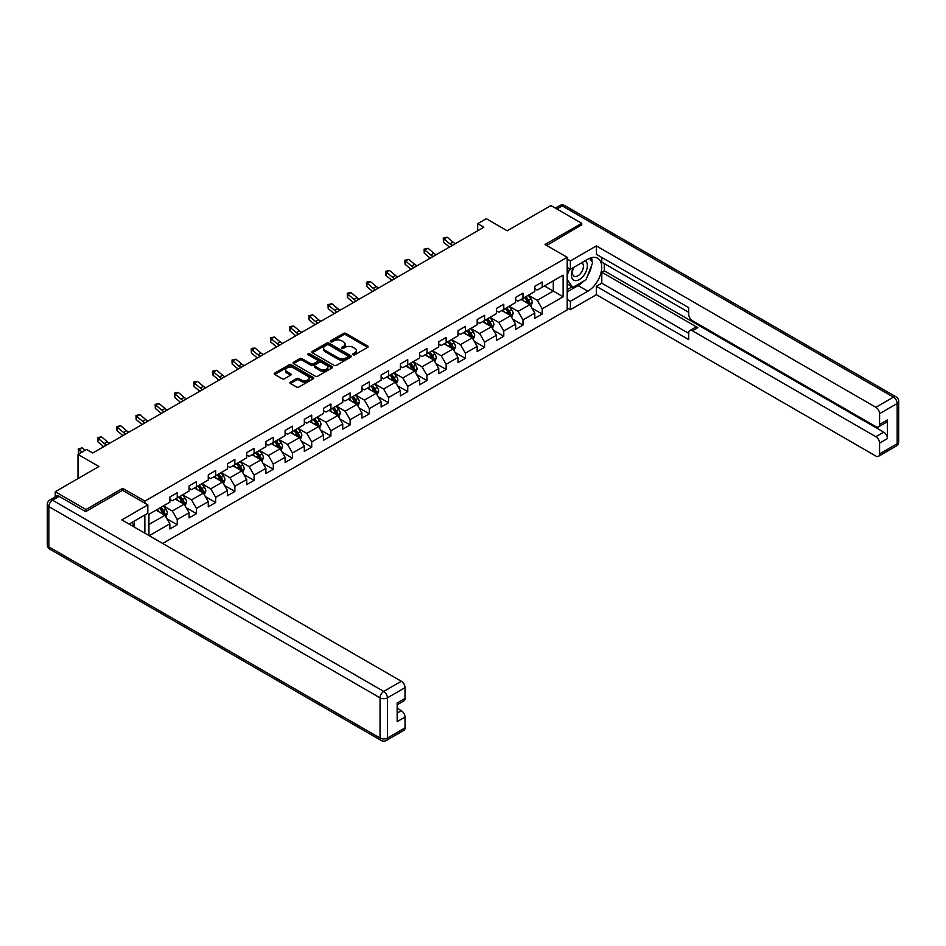 <?xml version="1.0" encoding="UTF-8"?>
<svg xmlns="http://www.w3.org/2000/svg" width="946" height="946" viewBox="0 0 946 946"><rect width="100%" height="100%" fill="white"/><g stroke="black" fill="none" stroke-linecap="round" stroke-linejoin="round"><path stroke-width="1.42" d="M353.106 354.785A1.194 0.686 0 0 0 354.797 354.785L367.639 347.371A1.715 0.981 0 0 0 368.148 346.674A1.715 0.981 0 0 0 367.639 345.976L345.893 333.418A1.715 0.981 0 0 0 343.469 333.418L330.627 340.82A1.194 0.686 0 0 0 332.318 341.802L333.985 340.844A5.475 3.157 0 0 1 341.719 340.844L343.528 341.884A5.475 3.157 0 0 1 345.136 344.119A5.475 3.157 0 0 1 343.528 346.354L341.873 347.312A1.194 0.686 0 0 0 343.564 348.294L345.219 347.336A5.475 3.157 0 0 1 352.964 347.336L354.774 348.376A5.475 3.157 0 0 1 356.37 350.611A5.475 3.157 0 0 1 354.774 352.846L353.106 353.804A1.194 0.686 0 0 0 353.106 354.785L353.106 353.804M290.41 382.113A1.715 0.981 0 0 0 289.914 382.811A1.715 0.981 0 0 0 290.41 383.508L296.524 387.032A1.715 0.981 0 0 0 298.936 387.032L313.197 378.802A1.715 0.981 0 0 0 313.694 378.104A1.715 0.981 0 0 0 313.197 377.407L291.439 364.849A1.715 0.981 0 0 0 289.027 364.849L274.766 373.079A1.715 0.981 0 0 0 274.269 373.776A1.715 0.981 0 0 0 274.766 374.474L282.133 378.731A1.715 0.981 0 0 0 284.557 378.731L290.659 375.207A1.715 0.981 0 0 0 291.155 374.51A1.715 0.981 0 0 0 290.659 373.812L287.005 371.707A4.576 2.637 0 0 1 285.657 369.839A4.576 2.637 0 0 1 288.483 367.391A4.576 2.637 0 0 1 293.461 367.97L307.793 376.236A4.576 2.637 0 0 1 309.129 378.104A4.576 2.637 0 0 1 306.303 380.54A4.576 2.637 0 0 1 301.325 379.973L298.936 378.589A1.715 0.981 0 0 0 296.524 378.589L290.41 382.113L290.41 383.508M581.719 225.243L581.719 223.327L550.939 205.554L507.233 230.789L486.303 218.703L477.683 223.682L483.832 227.229L92.791 453.004L86.63 449.445L78.01 454.423L78.01 478.593M122.708 490.395L122.708 488.337L86.015 509.516L55.235 491.743L98.94 466.508L78.01 454.423M122.708 488.337L144.868 501.132L567.186 257.3L567.186 309.91L162.665 543.465M581.719 223.327L545.026 244.506L567.186 257.3M334.104 365.333A1.715 0.981 0 0 0 336.528 365.333L350.789 357.103A1.715 0.981 0 0 0 351.285 356.406A1.715 0.981 0 0 0 350.789 355.708L329.031 343.15A1.715 0.981 0 0 0 326.607 343.15L312.346 351.38A1.715 0.981 0 0 0 311.849 352.078A1.715 0.981 0 0 0 312.346 352.775L334.104 365.333M308.656 355.034A1.194 0.686 0 0 1 309.874 355.211L331.963 367.959L317.726 376.189A1.715 0.981 0 0 1 315.314 376.189L293.556 363.631L299.657 360.13L299.657 358.711L293.556 362.235A1.715 0.981 0 0 0 293.059 362.933A1.715 0.981 0 0 0 293.556 363.631L293.556 362.235M299.657 360.13A1.715 0.981 0 0 1 302.081 360.13L302.081 358.711A1.715 0.981 0 0 0 299.657 358.711M302.081 358.711L310.903 363.796A1.715 0.981 0 0 0 313.315 363.796L317.371 361.467A1.715 0.981 0 0 0 317.868 360.769A1.715 0.981 0 0 0 317.371 360.071L308.183 354.762A1.194 0.686 0 0 1 309.874 353.792L331.987 366.551A1.715 0.981 0 0 1 332.495 367.249A1.715 0.981 0 0 1 331.987 367.947L331.987 366.551M55.235 496.875L55.235 491.743M86.015 509.516L86.015 511.431M144.868 533.189L144.868 514.991M144.868 503.189L144.868 501.132M166.969 518.798L177.245 524.723L177.245 519.543L189.07 512.72L189.07 517.9L196.461 513.643L196.461 508.451L208.274 501.628L208.274 506.82L215.664 502.551L215.664 497.36L227.489 490.536L227.489 495.728L234.868 491.459L234.868 486.268L246.693 479.445L246.693 484.636L254.084 480.367L254.084 475.176L265.897 468.353L265.897 473.544L273.288 469.275L273.288 464.096L285.113 457.273L285.113 462.452L292.491 458.195L292.491 453.004L304.316 446.181L304.316 451.372L311.707 447.103L311.707 441.912L323.52 435.089L323.52 440.28L330.911 436.011L330.911 430.82L342.736 423.997L342.736 429.188L350.115 424.92L350.115 419.728L361.94 412.905L361.94 418.097L369.33 413.84L369.33 408.648L381.143 401.825L381.143 407.005L388.534 402.748L388.534 397.557L400.359 390.733L400.359 395.925L407.738 391.656L407.738 386.465L419.563 379.642L419.563 384.833L426.953 380.564L426.953 375.373L438.767 368.55L438.767 373.741L446.157 369.472L446.157 364.281L457.982 357.458L457.982 362.649L465.361 358.392L465.361 353.201L477.186 346.378L477.186 351.557L484.577 347.3L484.577 342.109L496.39 335.286L496.39 340.477L503.78 336.208L503.78 331.017L515.605 324.194L515.605 329.385L522.984 325.117L522.984 319.925L534.809 313.102L534.809 318.294L542.2 314.025L542.2 308.834L563.13 296.76L563.13 275.144L553.28 280.832L553.28 291.072L563.13 296.76M177.245 524.723L169.866 528.991L169.866 523.8L149.243 535.708M148.936 535.531L148.936 514.281L169.866 502.196L169.866 497.005L177.245 492.736L177.245 497.927L189.07 491.104L189.07 485.913L196.461 481.644L196.461 486.835L208.274 480.012L208.274 474.821L215.664 470.564L215.664 475.755L227.489 468.92L227.489 463.741L234.868 459.472L234.868 464.663L246.693 457.84L246.693 452.649L254.084 448.38L254.084 453.572L265.897 446.749L265.897 441.557L273.288 437.289L273.288 442.48L285.113 435.657L285.113 430.465L292.491 426.197L292.491 431.388L304.316 424.565L304.316 419.374L311.707 415.117L311.707 420.308L323.52 413.473L323.52 408.294L330.911 404.025L330.911 409.216L342.736 402.393L342.736 397.202L350.115 392.933L350.115 398.124L361.94 391.301L361.94 386.11L369.33 381.841L369.33 387.032L381.143 380.209L381.143 375.018L388.534 370.749L388.534 375.94L400.359 369.117L400.359 363.926L407.738 359.669L407.738 364.86L419.563 358.026L419.563 352.846L426.953 348.577L426.953 353.769L438.767 346.945L438.767 341.754L446.157 337.486L446.157 342.677L457.982 335.854L457.982 330.662L465.361 326.394L465.361 331.585L477.186 324.762L477.186 319.571L484.577 315.302L484.577 320.493L496.39 313.67L496.39 308.479L503.78 304.222L503.78 309.413L515.605 302.578L515.605 297.399L522.984 293.13L522.984 298.321L534.809 291.498L534.809 286.307L542.2 282.038L542.2 287.229L563.13 275.144M175.282 499.062L184.151 504.183L172.326 511.006L163.457 505.885M169.866 499.346L172.326 500.777L177.245 497.927M172.326 511.006L177.245 519.543M184.151 504.183L189.07 512.72M194.486 487.982L203.355 493.091L191.53 499.914L182.673 494.805M189.07 488.266L191.53 489.685L196.461 486.835M191.53 499.914L196.461 508.451M203.355 493.091L208.274 501.628M213.701 476.89L222.558 482.011L210.745 488.834L201.876 483.713M208.274 477.174L210.745 478.593L215.664 475.755M210.745 488.834L215.664 497.36M222.558 482.011L227.489 490.536M232.905 465.799L241.774 470.919L229.949 477.742L221.08 472.622M227.489 466.082L229.949 467.501L234.868 464.663M229.949 477.742L234.868 486.268M241.774 470.919L246.693 479.445M252.109 454.707L260.978 459.827L249.153 466.65L240.296 461.53M246.693 454.991L249.153 456.41L254.084 453.572M249.153 466.65L254.084 475.176M260.978 459.827L265.897 468.353M271.325 443.615L280.182 448.735L268.368 455.558L259.5 450.438M265.897 443.899L268.368 445.33L273.288 442.48M268.368 455.558L273.288 464.096M280.182 448.735L285.113 457.273M290.528 432.535L299.397 437.643L287.572 444.466L278.703 439.358M285.113 432.819L287.572 434.238L292.491 431.388M287.572 444.466L292.491 453.004M299.397 437.643L304.316 446.181M309.732 421.443L318.601 426.563L306.776 433.386L297.919 428.266M304.316 421.727L306.776 423.146L311.707 420.308M306.776 433.386L311.707 441.912M318.601 426.563L323.52 435.089M328.948 410.351L337.805 415.471L325.992 422.294L317.123 417.174M323.52 410.635L325.992 412.054L330.911 409.216M325.992 422.294L330.911 430.82M337.805 415.471L342.736 423.997M348.152 399.259L357.02 404.38L345.195 411.203L336.327 406.082M342.736 399.543L345.195 400.962L350.115 398.124M345.195 411.203L350.115 419.728M357.02 404.38L361.94 412.905M367.355 388.167L376.224 393.288L364.399 400.111L355.542 394.99M361.94 388.451L364.399 389.882L369.33 387.032M364.399 400.111L369.33 408.648M376.224 393.288L381.143 401.825M386.571 377.087L395.428 382.196L383.615 389.019L374.746 383.91M381.143 377.371L383.615 378.79L388.534 375.94M383.615 389.019L388.534 397.557M395.428 382.196L400.359 390.733M405.775 365.996L414.644 371.116L402.819 377.939L393.95 372.819M400.359 366.279L402.819 367.698L407.738 364.86M402.819 377.939L407.738 386.465M414.644 371.116L419.563 379.642M424.979 354.904L433.847 360.024L422.022 366.847L413.166 361.727M419.563 355.188L422.022 356.607L426.953 353.769M422.022 366.847L426.953 375.373M433.847 360.024L438.767 368.55M444.182 343.812L453.051 348.932L441.238 355.755L432.369 350.635M438.767 344.096L441.238 345.515L446.157 342.677M441.238 355.755L446.157 364.281M453.051 348.932L457.982 357.458M463.398 332.72L472.267 337.84L460.442 344.663L451.573 339.543M457.982 333.004L460.442 334.435L465.361 331.585M460.442 344.663L465.361 353.201M472.267 337.84L477.186 346.378M482.602 321.64L491.471 326.748L479.646 333.571L470.789 328.463M477.186 321.924L479.646 323.343L484.577 320.493M479.646 333.571L484.577 342.109M491.471 326.748L496.39 335.286M501.806 310.548L510.674 315.668L498.861 322.491L489.993 317.371M496.39 310.832L498.861 312.251L503.78 309.413M498.861 322.491L503.78 331.017M510.674 315.668L515.605 324.194M521.021 299.456L529.89 304.577L518.065 311.4L509.196 306.279M515.605 299.74L518.065 301.159L522.984 298.321M518.065 311.4L522.984 319.925M529.89 304.577L534.809 313.102M544.411 285.952L553.28 291.072L537.269 300.308L528.412 295.187M534.809 288.648L537.269 290.067L542.2 287.229M537.269 300.308L542.2 308.834M477.683 223.682L477.683 230.789M148.936 524.51L164.935 515.274L156.078 510.154M164.935 515.274L169.866 523.8M531.912 308.089L542.2 314.025M512.708 319.18L522.984 325.117M493.505 330.272L503.78 336.208M474.289 341.364L484.577 347.3M455.085 352.456L465.361 358.392M435.881 363.536L446.157 369.472M416.666 374.628L426.953 380.564M397.462 385.72L407.738 391.656M378.258 396.812L388.534 402.748M359.042 407.903L369.33 413.84M339.839 418.983L350.115 424.92M320.635 430.075L330.911 436.011M301.419 441.167L311.707 447.103M282.215 452.259L292.491 458.195M263.012 463.351L273.288 469.275M243.796 474.431L254.084 480.367M224.592 485.523L234.868 491.459M205.388 496.615L215.664 502.551M186.173 507.706L196.461 513.643M353.591 354.951L354.774 354.265A5.475 3.157 0 0 0 356.37 352.03L356.37 350.611M345.136 344.119L345.136 345.55A5.475 3.157 0 0 1 343.528 347.773L342.346 348.459M367.639 345.976L367.639 347.371L345.893 334.837A1.715 0.981 0 0 0 343.469 334.837L331.112 341.967M350.789 355.708L350.789 357.103L329.031 344.569A1.715 0.981 0 0 0 326.607 344.569L312.369 352.787L312.346 351.38M347.761 356.89A1.194 0.686 0 0 0 347.761 355.921L328.664 344.888A1.194 0.686 0 0 0 326.973 344.888L325.223 345.905A5.475 3.157 0 0 0 323.615 348.14A5.475 3.157 0 0 0 325.223 350.363L338.278 357.907A5.475 3.157 0 0 0 346.011 357.907L347.761 356.89L347.761 358.309A1.194 0.686 0 0 0 348.116 357.825L348.116 356.406M323.615 348.14L323.615 349.559A5.475 3.157 0 0 0 325.223 351.794L325.223 350.363M347.761 358.309L346.011 359.326A5.475 3.157 0 0 1 338.278 359.326L325.223 351.794M302.081 360.13L310.903 365.227A1.715 0.981 0 0 0 313.315 365.227L317.371 362.886A1.715 0.981 0 0 0 317.868 362.188L317.868 360.769M320.055 369.082A4.576 2.637 0 0 0 325.034 369.661A4.576 2.637 0 0 0 327.86 367.214A4.576 2.637 0 0 0 326.524 365.357L321.474 362.436A1.715 0.981 0 0 0 319.062 362.436L315.006 364.778A1.715 0.981 0 0 0 314.51 365.475A1.715 0.981 0 0 0 315.006 366.173L320.055 369.082L320.055 370.513A4.576 2.637 0 0 0 325.034 371.08A4.576 2.637 0 0 0 327.86 368.644L327.86 367.214M314.51 365.475L314.51 366.894A1.715 0.981 0 0 0 315.006 367.592L315.006 366.173M320.055 370.513L315.006 367.592M309.129 378.104L309.129 379.523A4.576 2.637 0 0 1 306.303 381.959A4.576 2.637 0 0 1 301.325 381.392L298.936 380.008A1.715 0.981 0 0 0 296.524 380.008L290.434 383.52M285.657 369.839L285.657 371.258A4.576 2.637 0 0 0 287.005 373.126L287.005 371.707M290.659 373.812L290.659 375.207L287.005 373.126M313.197 377.407L313.197 378.802L291.439 366.268A1.715 0.981 0 0 0 289.027 366.268L274.789 374.486M530.86 306.256L532.326 302.566A4.612 2.661 -120 0 0 530.848 298.64L528.306 295.247M523.883 301.112L522.157 298.806M524.486 297.446L527.028 300.84A4.612 2.661 60 0 1 528.353 303.619L529.831 302.767A4.612 2.661 -120 0 0 528.507 299.988L525.964 296.595M524.817 297.269L527.632 301.029A2.353 1.36 60 0 1 528.057 301.739L529.831 302.767M452.401 245.381A8.703 5.026 60 0 1 450 243.914L444.135 238.983L443.449 242.058L449.315 246.989A13.055 7.544 -120 0 0 449.445 247.095M455.475 243.607A8.703 5.026 60 0 1 453.075 242.141L447.21 237.21L444.135 238.983L443.284 238.061L447.21 237.21M443.449 242.058L443.284 238.061M573.43 267.564A11.317 6.539 120 0 0 575.381 280.619A11.317 6.539 120 0 0 585.598 272.531A11.317 6.539 120 0 0 585.326 260.694M574.068 267.186A7.745 4.47 120 0 0 574.045 276.185A7.745 4.47 120 0 0 575.18 276.528A7.745 4.47 120 0 0 582.275 270.816A7.745 4.47 120 0 0 581.802 262.763A7.745 4.47 120 0 0 581.778 262.74M589.642 258.329L592.669 262.633L586.023 279.768L572.732 287.442L567.186 283.717M572.732 287.442L567.186 279.555M567.186 275.144L569.622 268.865M132.05 522.393L134.888 527.43M567.186 267.47L570.391 269.314L570.391 260.93L596.37 245.925L875.866 407.288L893.473 397.131L562.267 205.909L556.91 208.995M570.391 269.314L587.88 259.216A19.594 11.305 120 0 1 597.671 258.246A19.594 11.305 120 0 1 600.675 273.95A19.594 11.305 120 0 1 587.88 291.214L570.391 301.301L570.391 309.697L596.37 294.691L596.37 286.307L688.712 339.614L688.712 332.933A5.227 3.015 -120 0 1 689.8 330.544A5.227 3.015 -120 0 1 692.413 330.804L875.866 436.721L883.753 432.168A5.227 3.015 60 0 1 887.443 438.577L887.443 419.941A5.227 3.015 60 0 1 886.367 422.342L878.479 426.883A5.227 3.015 -120 0 0 879.567 424.494L879.567 413.686A5.227 3.015 -120 0 0 875.866 407.288M604.258 263.556L604.258 270.804L601.786 272.235L601.786 283.173L596.37 286.307M601.786 257.442L601.786 262.137L688.712 312.322M878.479 426.883A5.227 3.015 -120 0 1 875.866 426.634L692.413 320.706A5.227 3.015 -120 0 1 688.712 314.309L688.712 307.627L596.37 254.32L596.37 245.925M567.186 259.074L570.391 260.93M567.186 307.84L570.391 309.697M567.186 299.456L570.391 301.301M596.37 294.691L875.866 456.055A5.227 3.015 -120 0 0 878.479 456.315A5.227 3.015 -120 0 0 879.567 453.926L879.567 443.118A5.227 3.015 -120 0 0 875.866 436.721M581.719 224.817L546.693 245.463M601.786 272.235L697.829 327.683L692.413 330.804M604.258 270.804L883.753 432.168M601.786 283.173L688.712 333.359M689.8 330.544L695.215 327.422A5.227 3.015 60 0 1 697.829 327.683M567.186 291.924L578.148 285.597A19.594 11.305 120 0 0 583.576 281.175M587.466 276.055A19.594 11.305 120 0 0 591.688 265.187M592.007 261.675A19.594 11.305 120 0 0 591.51 257.679M567.186 289.642L571.869 286.945M567.186 285.385L568.179 284.805M59.172 496.366L52.527 500.198A5.227 3.015 -120 0 0 49.913 499.949L56.559 496.106A5.227 3.015 60 0 1 59.172 496.366L85.648 511.644L122.578 490.324L147.824 504.892L147.824 513.288L130.335 523.375A19.594 11.305 120 0 0 129.164 524.119M147.824 504.892L121.845 519.898L401.341 681.262A5.227 3.015 60 0 1 405.03 687.659L405.03 698.467A5.227 3.015 60 0 1 403.954 700.856L397.154 704.782M134.403 525.751L134.403 521.033M397.154 713.107L401.341 710.694A5.227 3.015 60 0 1 405.03 717.092L405.03 727.888A5.227 3.015 60 0 1 403.954 730.288L386.346 740.446A5.227 3.015 -120 0 0 387.422 738.057L405.03 727.888M405.03 698.467L397.154 703.008L397.154 721.632L405.03 717.092M401.341 710.694L397.154 708.27M511.644 317.348L513.11 313.658A4.612 2.661 -120 0 0 511.644 309.732L509.102 306.338M504.667 312.192L502.941 309.886M505.282 308.538L507.825 311.932A4.612 2.661 60 0 1 509.149 314.711L510.627 313.859A4.612 2.661 -120 0 0 509.303 311.08L506.76 307.687M505.602 308.361L508.428 312.121A2.353 1.36 60 0 1 508.853 312.83L510.627 313.859M492.44 328.439L493.907 324.75A4.612 2.661 -120 0 0 492.428 320.824L489.898 317.43M485.464 323.284L483.737 320.978M486.078 319.63L488.621 323.024A4.612 2.661 60 0 1 489.933 325.802L491.412 324.939A4.612 2.661 -120 0 0 490.099 322.172L487.557 318.778M486.398 319.441L489.212 323.213A2.353 1.36 60 0 1 489.638 323.922L491.412 324.939M433.197 256.472A8.703 5.026 60 0 1 430.797 255.006L424.92 250.075L424.234 253.138L430.111 258.081A13.055 7.544 -120 0 0 430.229 258.175M436.272 254.687A8.703 5.026 60 0 1 433.871 253.232L428.006 248.29L424.92 250.075L424.08 249.153L428.006 248.29M424.234 253.138L424.08 249.153M413.981 267.552A8.703 5.026 60 0 1 411.581 266.098L405.716 261.167L405.03 264.23L410.895 269.161A13.055 7.544 -120 0 0 411.025 269.267M417.068 265.779A8.703 5.026 60 0 1 414.667 264.312L408.79 259.381L405.716 261.167L404.876 260.233L408.79 259.381M405.03 264.23L404.876 260.233M473.237 339.531L474.703 335.842A4.612 2.661 -120 0 0 473.225 331.904L470.682 328.51M466.26 334.376L464.533 332.07M466.863 330.722L469.405 334.115A4.612 2.661 60 0 1 470.73 336.882L472.208 336.031A4.612 2.661 -120 0 0 470.883 333.264L468.341 329.87M467.194 330.532L470.008 334.293A2.353 1.36 60 0 1 470.434 335.014L472.208 336.031M454.021 350.611L455.487 346.922A4.612 2.661 -120 0 0 454.021 342.996L451.479 339.602M447.044 345.467L445.318 343.161M447.659 341.813L450.201 345.195A4.612 2.661 60 0 1 451.526 347.974L453.004 347.123A4.612 2.661 -120 0 0 451.68 344.344L449.137 340.95M447.978 341.624L450.804 345.385A2.353 1.36 60 0 1 451.23 346.106L453.004 347.123M434.817 361.703L436.283 358.014A4.612 2.661 -120 0 0 434.805 354.088L432.275 350.694M427.84 356.559L426.114 354.253M428.455 352.893L430.998 356.287A4.612 2.661 60 0 1 432.31 359.066L433.788 358.215A4.612 2.661 -120 0 0 432.476 355.436L429.933 352.042M428.775 352.716L431.589 356.476A2.353 1.36 60 0 1 432.015 357.186L433.788 358.215M394.778 278.644A8.703 5.026 60 0 1 392.377 277.178L386.512 272.247L385.826 275.321L391.691 280.252A13.055 7.544 -120 0 0 391.821 280.359M397.852 276.871A8.703 5.026 60 0 1 395.452 275.404L389.586 270.473L386.512 272.247L385.661 271.325L389.586 270.473M385.826 275.321L385.661 271.325M375.574 289.736A8.703 5.026 60 0 1 373.173 288.27L367.296 283.339L366.61 286.413L372.488 291.344A13.055 7.544 -120 0 0 372.606 291.451M378.648 287.962A8.703 5.026 60 0 1 376.248 286.496L370.383 281.565L367.296 283.339L366.457 282.416L367.687 281.707L370.383 281.565M366.61 286.413L366.457 282.416M356.358 300.828A8.703 5.026 60 0 1 353.958 299.362L348.093 294.431L347.407 297.505L353.272 302.436A13.055 7.544 -120 0 0 353.402 302.543M359.445 299.054A8.703 5.026 60 0 1 357.044 297.588L351.167 292.657L348.093 294.431L347.253 293.508L348.483 292.799L351.167 292.657M347.407 297.505L347.253 293.508M415.613 372.795L417.08 369.106A4.612 2.661 -120 0 0 415.601 365.18L413.059 361.786M408.637 367.639L406.91 365.333M409.24 363.985L411.782 367.379A4.612 2.661 60 0 1 413.106 370.158L414.585 369.307A4.612 2.661 -120 0 0 413.26 366.528L410.718 363.134M409.571 363.808L412.385 367.568A2.353 1.36 60 0 1 412.811 368.278L414.585 369.307M337.154 311.92A8.703 5.026 60 0 1 334.754 310.454L328.889 305.523L328.203 308.585L334.068 313.528A13.055 7.544 -120 0 0 334.198 313.623M340.229 310.134A8.703 5.026 60 0 1 337.828 308.68L331.963 303.737L328.889 305.523L328.037 304.6L331.963 303.737M328.203 308.585L328.037 304.6M396.398 383.887L397.864 380.197A4.612 2.661 -120 0 0 396.398 376.272L393.855 372.878M389.421 378.731L387.694 376.425M390.036 375.077L392.578 378.471A4.612 2.661 60 0 1 393.903 381.25L395.381 380.387A4.612 2.661 -120 0 0 394.056 377.62L391.514 374.226M390.355 374.888L393.181 378.66A2.353 1.36 60 0 1 393.607 379.37L395.381 380.387M317.951 323A8.703 5.026 60 0 1 315.55 321.545L309.673 316.614L308.987 319.677L314.864 324.608A13.055 7.544 -120 0 0 314.983 324.715M321.025 321.226A8.703 5.026 60 0 1 318.625 319.76L312.759 314.829L309.673 316.614L308.834 315.68L312.759 314.829M308.987 319.677L308.834 315.68M377.194 394.979L378.66 391.289A4.612 2.661 -120 0 0 377.182 387.352L374.651 383.958M370.217 389.823L368.491 387.517M370.832 386.169L373.374 389.563A4.612 2.661 60 0 1 374.687 392.33L376.165 391.478A4.612 2.661 -120 0 0 374.853 388.711L372.31 385.318M371.151 385.98L373.966 389.74A2.353 1.36 60 0 1 374.403 390.462L376.165 391.478M298.735 334.092A8.703 5.026 60 0 1 296.335 332.625L290.469 327.694L289.783 330.769L295.649 335.7A13.055 7.544 -120 0 0 295.779 335.806M301.821 332.318A8.703 5.026 60 0 1 299.421 330.852L293.544 325.921L290.469 327.694L289.63 326.772L293.544 325.921M289.783 330.769L289.63 326.772M357.99 406.059L359.456 402.369A4.612 2.661 -120 0 0 357.978 398.443L355.436 395.05M351.013 400.915L349.287 398.609M351.616 397.261L354.159 400.643A4.612 2.661 60 0 1 355.483 403.422L356.961 402.57A4.612 2.661 -120 0 0 355.637 399.791L353.095 396.398M351.947 397.072L354.762 400.832A2.353 1.36 60 0 1 355.188 401.553L356.961 402.57M279.531 345.184A8.703 5.026 60 0 1 277.131 343.717L271.266 338.786L270.58 341.861L276.445 346.792A13.055 7.544 -120 0 0 276.575 346.898M282.606 343.41A8.703 5.026 60 0 1 280.205 341.944L274.34 337.013L271.266 338.786L270.414 337.864L274.34 337.013M270.58 341.861L270.414 337.864M338.774 417.151L340.241 413.461A4.612 2.661 -120 0 0 338.774 409.535L336.232 406.141M331.798 411.995L330.071 409.701M332.413 408.341L334.955 411.735A4.612 2.661 60 0 1 336.279 414.514L337.757 413.662A4.612 2.661 -120 0 0 336.433 410.883L333.891 407.49M332.732 408.164L335.558 411.924A2.353 1.36 60 0 1 335.984 412.633L337.757 413.662M260.327 356.275A8.703 5.026 60 0 1 257.927 354.809L252.05 349.878L251.364 352.953L257.241 357.884A13.055 7.544 -120 0 0 257.359 357.99M263.402 354.502A8.703 5.026 60 0 1 261.001 353.035L255.136 348.104L252.05 349.878L251.21 348.956L252.44 348.246L255.136 348.104M251.364 352.953L251.21 348.956M319.571 428.242L321.037 424.553A4.612 2.661 -120 0 0 319.559 420.627L317.028 417.233M312.594 423.087L310.867 420.781M313.209 419.433L315.751 422.827A4.612 2.661 60 0 1 317.064 425.605L318.542 424.754A4.612 2.661 -120 0 0 317.229 421.975L314.687 418.581M313.528 419.255L316.342 423.016A2.353 1.36 60 0 1 316.78 423.725L318.542 424.754M241.112 367.367A8.703 5.026 60 0 1 238.711 365.901L232.846 360.97L232.16 364.033L238.025 368.975A13.055 7.544 -120 0 0 238.156 369.07M244.198 365.582A8.703 5.026 60 0 1 241.798 364.127L235.921 359.184L232.846 360.97L232.007 360.048L235.921 359.184M232.16 364.033L232.007 360.048M300.367 439.334L301.833 435.645A4.612 2.661 -120 0 0 300.355 431.719L297.813 428.325M293.39 434.179L291.664 431.873M293.993 430.525L296.536 433.918A4.612 2.661 60 0 1 297.86 436.697L299.338 435.834A4.612 2.661 -120 0 0 298.014 433.067L295.471 429.673M294.324 430.335L297.139 434.108A2.353 1.36 60 0 1 297.564 434.817L299.338 435.834M221.908 378.447A8.703 5.026 60 0 1 219.507 376.993L213.642 372.062L212.956 375.124L218.822 380.055A13.055 7.544 -120 0 0 218.952 380.162M224.982 376.674A8.703 5.026 60 0 1 222.582 375.207L216.717 370.276L213.642 372.062L212.791 371.128L216.717 370.276M212.956 375.124L212.791 371.128M281.151 450.426L282.618 446.737A4.612 2.661 -120 0 0 281.151 442.799L278.609 439.405M274.174 445.27L272.448 442.965M274.789 441.616L277.332 445.01A4.612 2.661 60 0 1 278.656 447.777L280.134 446.926A4.612 2.661 -120 0 0 278.81 444.159L276.267 440.765M275.109 441.427L277.935 445.188A2.353 1.36 60 0 1 278.361 445.909L280.134 446.926M202.704 389.539A8.703 5.026 60 0 1 200.304 388.073L194.427 383.142L193.741 386.216L199.618 391.147A13.055 7.544 -120 0 0 199.736 391.254M205.779 387.765A8.703 5.026 60 0 1 203.378 386.299L197.513 381.368L194.427 383.142L193.587 382.219L194.817 381.51L197.513 381.368M193.741 386.216L193.587 382.219M261.947 461.506L263.414 457.817A4.612 2.661 -120 0 0 261.936 453.891L259.405 450.497M254.971 456.362L253.244 454.056M255.586 452.708L258.128 456.09A4.612 2.661 60 0 1 259.441 458.869L260.919 458.018A4.612 2.661 -120 0 0 259.606 455.239L257.064 451.845M255.905 452.519L258.719 456.279A2.353 1.36 60 0 1 259.157 457.001L260.919 458.018M183.5 400.631A8.703 5.026 60 0 1 181.088 399.165L175.223 394.234L174.537 397.308L180.402 402.239A13.055 7.544 -120 0 0 180.532 402.346M186.575 398.857A8.703 5.026 60 0 1 184.174 397.391L178.297 392.46L175.223 394.234L174.383 393.311L175.613 392.602L178.297 392.46M174.537 397.308L174.383 393.311M242.744 472.598L244.21 468.909A4.612 2.661 -120 0 0 242.732 464.983L240.189 461.589M235.767 467.442L234.04 465.148M236.37 463.788L238.912 467.182A4.612 2.661 60 0 1 240.237 469.961L241.715 469.11A4.612 2.661 -120 0 0 240.39 466.331L237.848 462.937M236.701 463.611L239.515 467.371A2.353 1.36 60 0 1 239.941 468.081L241.715 469.11M164.285 411.723A8.703 5.026 60 0 1 161.884 410.257L156.019 405.326L155.333 408.4L161.198 413.331A13.055 7.544 -120 0 0 161.328 413.426M167.359 409.949A8.703 5.026 60 0 1 164.959 408.483L159.094 403.552L156.019 405.326L155.168 404.403L159.094 403.552M155.333 408.4L155.168 404.403M223.54 483.69L224.994 480A4.612 2.661 -120 0 0 223.528 476.075L220.986 472.681M216.551 478.534L214.825 476.228M217.166 474.88L219.709 478.274A4.612 2.661 60 0 1 221.033 481.053L222.511 480.201A4.612 2.661 -120 0 0 221.187 477.423L218.644 474.029M217.485 474.691L220.312 478.463A2.353 1.36 60 0 1 220.737 479.173L222.511 480.201M145.081 422.815A8.703 5.026 60 0 1 142.68 421.348L136.803 416.417L136.118 419.48L141.995 424.423A13.055 7.544 -120 0 0 142.113 424.518M148.155 421.029A8.703 5.026 60 0 1 145.755 419.575L139.89 414.632L136.803 416.417L135.964 415.495L139.89 414.632M136.118 419.48L135.964 415.495M204.324 494.782L205.79 491.092A4.612 2.661 -120 0 0 204.324 487.166L201.782 483.773M197.347 489.626L195.621 487.32M197.962 485.972L200.505 489.366A4.612 2.661 60 0 1 201.817 492.145L203.295 491.281A4.612 2.661 -120 0 0 201.983 488.514L199.44 485.121M198.282 485.783L201.096 489.555A2.353 1.36 60 0 1 201.533 490.265L203.295 491.281M125.877 433.895A8.703 5.026 60 0 1 123.465 432.44L117.6 427.509L116.914 430.572L122.779 435.503A13.055 7.544 -120 0 0 122.909 435.609M128.952 432.121A8.703 5.026 60 0 1 126.551 430.655L120.674 425.724L117.6 427.509L116.76 426.575L120.674 425.724M116.914 430.572L116.76 426.575M185.12 505.874L186.587 502.184A4.612 2.661 -120 0 0 185.109 498.246L182.566 494.853M178.144 500.718L176.417 498.412M178.747 497.064L181.289 500.458A4.612 2.661 60 0 1 182.613 503.225L184.092 502.373A4.612 2.661 -120 0 0 182.767 499.606L180.225 496.212M179.078 496.875L181.892 500.635A2.353 1.36 60 0 1 182.318 501.356L184.092 502.373M106.662 444.987A8.703 5.026 60 0 1 104.261 443.52L98.396 438.589L97.71 441.664L103.575 446.595A13.055 7.544 -120 0 0 103.705 446.701M109.736 443.213A8.703 5.026 60 0 1 107.336 441.747L101.47 436.815L98.396 438.589L97.544 437.667L101.47 436.815M97.71 441.664L97.544 437.667M165.917 516.954L167.371 513.264A4.612 2.661 -120 0 0 165.905 509.338L163.362 505.944M158.928 511.81L157.202 509.504M159.543 508.156L162.085 511.538A4.612 2.661 60 0 1 163.41 514.317L164.888 513.465A4.612 2.661 -120 0 0 163.563 510.686L161.021 507.293M159.862 507.967L162.688 511.727A2.353 1.36 60 0 1 163.114 512.448L164.888 513.465M85.128 450.32L82.267 447.907L79.18 449.681L78.506 452.756L79.476 453.572M82.054 452.093L78.341 448.759L82.267 447.907M78.506 452.756L78.341 448.759M354.774 354.265L354.774 352.846M341.873 348.294L341.873 347.312M343.528 347.773L343.528 346.354M330.627 341.802L330.627 340.82M343.469 334.837L343.469 333.418M345.893 334.837L345.893 333.418M326.607 344.569L326.607 343.15M329.031 344.569L329.031 343.15M338.278 359.326L338.278 357.907M346.011 359.326L346.011 357.907M310.903 365.227L310.903 363.796M313.315 365.227L313.315 363.796M317.371 362.886L317.371 361.467M309.874 355.211L309.874 353.792M296.524 380.008L296.524 378.589M298.936 380.008L298.936 378.589M301.325 381.392L301.325 379.973M274.766 374.474L274.766 373.079M289.027 366.268L289.027 364.849M291.439 366.268L291.439 364.849M529.429 304.316L532.291 302.661M528.507 299.988L530.848 298.64M525.231 301.88L527.028 300.84M450 243.914L453.075 242.141M879.567 424.494L887.443 419.941M887.443 438.577L879.567 443.118M879.567 453.926L897.175 443.757L897.175 403.528L879.567 413.686M578.148 285.597L587.88 291.214M897.175 443.757A5.227 3.015 60 0 1 896.087 446.157A5.227 5.227 0 0 0 898.7 441.628A5.227 3.015 180 0 1 897.175 443.757M897.175 403.528A5.227 3.015 0 0 0 898.7 401.388A5.227 5.227 0 0 0 896.087 396.871A5.227 3.015 -60 0 0 893.473 397.131A5.227 3.015 60 0 1 897.175 403.528M555.385 208.12L559.654 205.649A5.227 3.015 60 0 1 562.267 205.909A5.227 3.015 -60 0 1 564.88 205.649L896.087 396.871M49.913 499.949A5.227 5.227 0 0 0 47.3 504.466A5.227 3.015 180 0 0 48.825 506.607A5.227 3.015 -60 0 1 52.527 500.198L383.733 691.42A5.227 3.015 -60 0 0 380.044 697.829L48.825 506.607L48.825 546.835L380.044 738.057L380.044 697.829A5.227 3.015 -0 0 0 387.422 697.829L387.422 738.057A5.227 3.015 180 0 1 380.044 738.057A5.227 3.015 -60 0 0 381.12 740.446A5.227 5.227 0 0 0 386.346 740.446M405.03 687.659L387.422 697.829A5.227 3.015 -120 0 0 383.733 691.42L401.341 681.262M49.913 549.224A5.227 3.015 -60 0 1 48.825 546.835A5.227 3.015 -0 0 1 47.3 544.707A5.227 5.227 0 0 0 49.913 549.224L381.12 740.446M510.225 315.396L513.087 313.753M509.303 311.08L511.644 309.732M506.015 312.972L507.825 311.932M491.009 326.488L493.871 324.833M490.099 322.172L492.428 320.824M486.812 324.064L488.621 323.024M430.797 255.006L433.871 253.232M411.581 266.098L414.667 264.312M471.806 337.58L474.667 335.925M470.883 333.264L473.225 331.904M467.608 335.156L469.405 334.115M452.602 348.672L455.464 347.016M451.68 344.344L454.021 342.996M448.392 346.248L450.201 345.195M433.386 359.764L436.248 358.108M432.476 355.436L434.805 354.088M429.188 357.328L430.998 356.287M392.377 277.178L395.452 275.404M373.173 288.27L376.248 286.496M353.958 299.362L357.044 297.588M414.182 370.844L417.044 369.2M413.26 366.528L415.601 365.18M409.985 368.42L411.782 367.379M334.754 310.454L337.828 308.68M394.979 381.936L397.84 380.28M394.056 377.62L396.398 376.272M390.769 379.512L392.578 378.471M315.55 321.545L318.625 319.76M375.763 393.028L378.625 391.372M374.853 388.711L377.182 387.352M371.565 390.603L373.374 389.563M296.335 332.625L299.421 330.852M356.559 404.119L359.421 402.464M355.637 399.791L357.978 398.443M352.361 401.695L354.159 400.643M277.131 343.717L280.205 341.944M337.355 415.211L340.217 413.556M336.433 410.883L338.774 409.535M333.146 412.775L334.955 411.735M257.927 354.809L261.001 353.035M318.14 426.291L321.001 424.648M317.229 421.975L319.559 420.627M313.942 423.867L315.751 422.827M238.711 365.901L241.798 364.127M298.936 437.383L301.798 435.728M298.014 433.067L300.355 431.719M294.738 434.959L296.536 433.918M219.507 376.993L222.582 375.207M279.732 448.475L282.594 446.819M278.81 444.159L281.151 442.799M275.523 446.051L277.332 445.01M200.304 388.073L203.378 386.299M260.517 459.567L263.378 457.911M259.606 455.239L261.936 453.891M256.319 457.143L258.128 456.09M181.088 399.165L184.174 397.391M241.313 470.659L244.174 469.003M240.39 466.331L242.732 464.983M237.115 468.223L238.912 467.182M161.884 410.257L164.959 408.483M222.109 481.739L224.971 480.095M221.187 477.423L223.528 476.075M217.899 479.315L219.709 478.274M142.68 421.348L145.755 419.575M202.893 492.831L205.755 491.175M201.983 488.514L204.324 487.166M198.695 490.406L200.505 489.366M123.465 432.44L126.551 430.655M183.69 503.922L186.551 502.267M182.767 499.606L185.109 498.246M179.492 501.498L181.289 500.458M104.261 443.52L107.336 441.747M164.486 515.014L167.347 513.359M163.563 510.686L165.905 509.338M160.276 512.59L162.085 511.538M878.479 456.315L896.087 446.157M898.7 441.628L898.7 401.388M564.88 205.649A5.227 5.227 0 0 0 559.654 205.649M47.3 504.466L47.3 544.707"/></g></svg>
